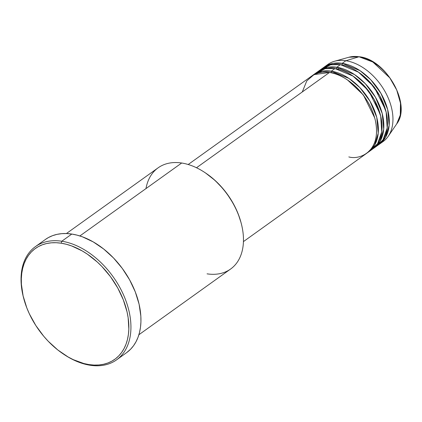 <?xml version="1.0" encoding="UTF-8"?>
<svg xmlns="http://www.w3.org/2000/svg" width="422" height="422" viewBox="0 0 422 422"><rect width="100%" height="100%" fill="white"/><g stroke="black" fill="none" stroke-linecap="round" stroke-linejoin="round"><path stroke-width="0.63" d="M379.52 144.113A47.422 31.049 54.4 0 1 378.592 144.741L385.497 137.482L389.158 125.355L387.676 109.572L380.902 93.299L370.811 79.816L359.992 70.653L342.231 63.342A1.482 0.944 -81.3 0 1 341.973 64.919A1.482 0.944 98.7 0 0 342.231 63.342L345.871 60.731L342.231 63.342A47.422 31.049 54.4 0 0 324.281 67.008A47.422 31.049 54.4 0 0 323.384 67.689L332.99 63.384L342.231 63.342A47.422 31.049 54.4 0 1 383.878 99.022A47.422 31.049 54.4 0 1 379.52 144.113L383.165 141.502A47.422 31.049 -125.6 0 0 387.523 96.416A47.422 31.049 -125.6 0 0 345.871 60.731L359.022 56.77A1.482 0.944 -81.3 0 1 359.307 56.748A1.482 0.944 98.7 0 0 359.022 56.77L372.848 62.023L389.796 77.87L396.722 90.007L400.478 103.153L400.293 115.027L396.706 123.904A42.158 27.604 -125.6 0 0 393.832 84.157A42.158 27.604 -125.6 0 0 359.022 56.77L345.871 60.731A47.422 31.049 54.4 0 1 385.033 91.542A47.422 31.049 54.4 0 1 388.266 136.253A47.422 31.049 54.4 0 1 381.272 142.705M243.441 241.606L366.771 153.244A47.422 31.049 -125.6 0 0 371.128 108.159A47.422 31.049 -125.6 0 0 329.482 72.473L314.01 74.62L306.778 80.897L302.284 91.959M313.351 74.836A47.422 31.049 54.4 0 0 312.459 75.517L322.065 71.212L331.302 71.17A1.482 0.944 -81.3 0 1 331.043 72.753A1.482 0.944 98.7 0 0 331.302 71.17A47.422 31.049 54.4 0 1 372.953 106.85A47.422 31.049 54.4 0 1 368.596 151.941A47.422 31.049 54.4 0 1 367.662 152.569L374.572 145.31L378.233 133.183L376.746 117.4L369.978 101.127L359.882 87.644L349.063 78.481L331.302 71.17L334.947 68.559L325.241 68.691L315.245 73.634A47.422 31.049 -125.6 0 1 316.996 72.231A47.422 31.049 -125.6 0 1 334.947 68.559L331.302 71.17A47.422 31.049 54.4 0 0 313.351 74.836L316.996 72.231M318.816 70.922A47.422 31.049 54.4 0 0 317.924 71.603L327.53 67.298L336.767 67.256A1.482 0.944 -81.3 0 1 336.508 68.839A1.482 0.944 98.7 0 0 336.767 67.256A47.422 31.049 54.4 0 1 378.413 102.936A47.422 31.049 54.4 0 1 374.056 148.027A47.422 31.049 54.4 0 1 373.127 148.655L380.032 141.396L383.698 129.269L382.211 113.486L375.438 97.213L365.346 83.73L354.527 74.567L336.767 67.256L340.406 64.645L330.706 64.777L320.709 69.72A47.422 31.049 -125.6 0 1 322.455 68.317A47.422 31.049 -125.6 0 1 340.406 64.645L336.767 67.256A47.422 31.049 54.4 0 0 318.816 70.922L322.455 68.317M138.896 334.741L230.618 269.025A62.245 40.755 -125.6 0 0 236.336 209.85A62.245 40.755 -125.6 0 0 181.676 163.013A62.245 40.755 54.4 0 1 204.95 172.587A62.245 40.755 54.4 0 1 241.178 223.148A62.245 40.755 54.4 0 1 207.06 273.841M241.178 223.148L240.973 222.383A60.763 39.784 -125.6 0 0 205.609 173.025A60.763 39.784 -125.6 0 0 205.282 172.809M116.556 359.866L126.574 352.686A69.656 45.608 -125.6 0 0 132.972 286.464A69.656 45.608 -125.6 0 0 71.803 234.052L61.786 241.231L61.174 243.204A68.174 44.637 54.4 0 1 127.038 311.853A68.174 44.637 54.4 0 1 88.979 364.587L90.192 365.257A69.656 45.608 -125.6 0 0 129.079 311.373A69.656 45.608 -125.6 0 0 61.786 241.231A69.656 45.608 54.4 0 1 122.955 293.638A69.656 45.608 54.4 0 1 116.556 359.866A69.656 45.608 54.4 0 1 90.192 365.257A69.656 45.608 54.4 0 1 63.812 354.322M368.596 151.941L372.236 149.33A47.422 31.049 -125.6 0 0 376.593 104.245A47.422 31.049 -125.6 0 0 334.947 68.559L353.029 76.087L364.028 85.566L374.161 99.471L380.702 116.071L381.731 131.88L377.584 143.717L370.342 150.538M348.82 156.915C359.781 160.233 381.963 151.403 375.295 120.228C367.646 88.905 339.668 72.394 329.482 72.473L196.499 167.75L329.482 72.473A47.422 31.049 -125.6 0 0 311.531 76.145L188.201 164.501M145.975 188.592A62.245 40.755 54.4 0 1 181.676 163.013L79.864 235.956L181.676 163.013A62.245 40.755 -125.6 0 0 158.113 167.829L66.391 233.545M374.056 148.027L377.701 145.416A47.422 31.049 -125.6 0 0 382.058 100.33A47.422 31.049 -125.6 0 0 340.406 64.645L358.494 72.173L369.487 81.652L379.621 95.551L386.167 112.157L387.196 127.966L383.044 139.803L375.807 146.624M345.871 60.731A47.422 31.049 -125.6 0 0 327.92 64.397A47.422 31.049 -125.6 0 0 326.174 65.806A47.422 31.049 54.4 0 1 334.535 61.253A47.422 31.049 54.4 0 1 345.871 60.731M359.022 56.77A42.158 27.604 -125.6 0 0 348.941 57.234L359.022 56.77M61.174 243.204L56.152 242.713L51.305 242.814L46.694 243.505L42.353 244.776L38.323 246.617L34.651 249.012L31.37 251.929L28.506 255.352L26.095 259.24L24.154 263.56L22.698 268.265L21.754 273.319L21.322 278.662L21.406 284.249L23.115 295.938L26.829 307.933L29.392 313.899L35.807 325.489L43.73 336.244L48.166 341.187L57.767 349.938L68.037 356.922L73.296 359.665L83.82 363.516L88.979 364.587L94.006 365.077L98.848 364.972L103.464 364.286L107.805 363.01L111.83 361.174L115.501 358.779L118.788 355.857L121.647 352.439L124.063 348.546L126.004 344.231L127.455 339.52L128.399 334.472L128.837 329.128L128.151 317.761L127.038 311.853L123.324 299.857L117.764 288.02L110.559 276.79L101.987 266.604L97.292 262.025L87.312 254.118L82.121 250.868L71.582 245.92L66.338 244.275L61.174 243.204L61.786 241.231L71.803 234.052A69.656 45.608 -125.6 0 0 45.439 239.443L35.422 246.622A69.656 45.608 54.4 0 1 61.786 241.231A69.656 45.608 -125.6 0 0 23.606 297.958L23.806 298.723A68.174 44.637 54.4 0 1 61.174 243.204M23.706 298.338A69.656 45.608 54.4 0 1 35.422 246.622M45.407 239.464L48.451 237.544L52.565 235.661L57.002 234.363L61.717 233.661L66.665 233.556L71.803 234.052L77.073 235.149L82.432 236.832L93.199 241.885L103.691 249.022L113.502 257.963L122.253 268.371L129.617 279.844L135.304 291.94L139.091 304.193L140.843 316.136L140.932 321.849L140.489 327.308L139.518 332.467L138.036 337.278L136.053 341.688L133.589 345.665L130.662 349.158L126.542 352.708M205.583 173.009L215.078 180.458L223.217 188.94L226.899 193.619L233.324 203.626L235.998 208.858L238.282 214.176L240.988 222.452M63.485 354.1L64.144 354.543A69.656 45.608 -125.6 0 0 90.192 365.257L88.979 364.587A68.174 44.637 54.4 0 1 63.485 354.1A68.174 44.637 54.4 0 1 23.806 298.723M385.639 110.079L374.256 87.085L358.473 72.162L374.256 87.085L385.639 110.079M380.175 113.993L368.791 91.004L353.008 76.076L368.791 91.004L380.175 113.993M374.715 117.907L363.326 94.918L347.549 79.99L363.326 94.918L374.715 117.907M338.776 67.625L338.075 69.187M334.535 61.253L348.941 57.234L359.301 56.743C386.257 59.386 411.83 104.667 396.706 123.904L388.266 136.253M320.425 72.484L321.416 71.339M204.95 172.587L205.609 173.025M324.281 67.008L327.92 64.397"/></g></svg>
